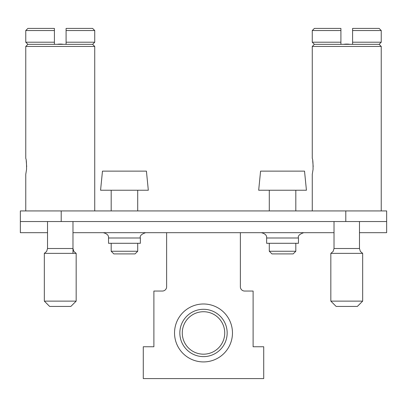 <?xml version="1.0" encoding="UTF-8"?>
<svg xmlns="http://www.w3.org/2000/svg" width="407" height="407" viewBox="0 0 407 407"><rect width="100%" height="100%" fill="white"/><g stroke="black" fill="none" stroke-linecap="round" stroke-linejoin="round"><path stroke-width="0.61" d="M352.589 28.414L352.589 30.535L352.589 28.414L379.115 28.414L381.237 30.535L352.589 30.535L352.589 28.414L352.589 42.211L381.237 42.211L381.237 30.535M312.266 210.928L312.266 174.318L313.059 169.393C313.08 162.825 312.815 159.157 312.266 158.404L312.266 46.454L381.237 46.454L379.115 44.332L352.589 44.332L352.589 42.211L352.589 44.332L314.387 44.332L312.266 42.211L312.266 30.535L314.387 28.414L340.913 28.414L340.913 30.535L340.913 28.414M312.266 30.535L340.913 30.535L340.913 44.332L340.913 42.211L312.266 42.211M312.306 174.13L312.367 173.86M313.181 166.697L312.729 160.75M27.885 44.332L25.763 42.211L54.411 42.211L54.411 44.332L27.885 44.332L25.763 46.454L25.763 158.404C26.307 159.157 26.577 162.825 26.557 169.393L25.763 174.318L25.763 210.928M25.804 174.13L25.865 173.86M26.679 166.697L26.226 160.75M94.734 42.211L92.613 44.332L66.087 44.332L66.087 42.211L94.734 42.211L94.734 30.535L66.087 30.535L66.087 28.414L66.087 44.332L54.411 44.332L54.411 28.414L54.411 30.535L54.411 28.414L54.411 30.535L25.763 30.535L25.763 42.211M25.763 30.535L27.885 28.414L54.411 28.414M66.087 28.414L92.613 28.414L94.734 30.535M25.763 46.454L94.734 46.454L92.613 44.332M349.893 44.332A20.406 20.406 0 0 0 343.615 44.332M63.385 44.332A20.406 20.406 0 0 0 57.107 44.332M72.98 253.373L72.98 232.682L334.02 232.682M293.167 253.902L271.942 253.902L269.292 251.251L295.818 251.251L293.167 253.902M282.555 243.294L266.636 243.294L266.636 237.988C266.921 235.409 265.155 233.638 261.33 232.682C265.155 233.638 266.921 235.409 266.636 237.988L298.468 237.988L298.468 243.294L282.555 243.294M135.058 253.902L113.833 253.902L111.182 251.251L137.708 251.251L135.058 253.902M124.445 243.294L108.532 243.294L108.532 237.988C108.817 235.409 107.046 233.638 103.225 232.682C107.046 233.638 108.817 235.409 108.532 237.988L140.364 237.988L140.364 243.294L124.445 243.294M146.423 171.133L102.472 171.133L100.57 190.237L148.321 190.237L146.423 171.133M304.528 171.133L260.577 171.133L258.679 190.237L306.43 190.237L304.528 171.133M386.65 221.54L386.65 210.928L345.797 210.928L345.797 221.54L386.65 221.54L386.65 232.682L359.483 232.682M330.835 301.124L336.141 306.43L357.361 306.43L362.668 301.124L362.668 253.373L330.835 253.373L330.835 301.124L362.668 301.124M44.332 301.124L49.639 306.43L70.859 306.43L76.165 301.124L76.165 253.373L44.332 253.373L44.332 301.124L76.165 301.124M20.35 221.54L20.35 210.928L61.203 210.928L61.203 221.54L20.35 221.54L20.35 232.682L47.517 232.682M61.203 221.54L345.797 221.54M61.203 210.928L345.797 210.928M203.5 354.182A21.22 21.22 0 0 1 185.119 322.344A21.22 21.22 0 0 1 221.881 322.344A21.22 21.22 0 0 1 203.5 354.182M203.5 309.295A23.662 23.662 0 0 0 183.008 344.79A23.662 23.662 0 0 0 223.992 344.79A23.662 23.662 0 0 0 203.5 309.295M240.374 232.682L240.374 286.798A4.243 4.243 0 0 0 244.617 291.041L253.108 291.041L253.108 346.754L263.721 346.754L263.721 378.586L143.279 378.586L143.279 346.754L153.892 346.754L153.892 291.041L162.383 291.041A4.243 4.243 0 0 0 166.626 286.798L166.626 232.682M330.835 253.373L333.15 251.414L334.02 248.509L359.483 248.509L360.353 251.414L362.668 253.373M44.332 253.373L46.647 251.414L47.517 248.509L72.98 248.509L73.85 251.414L76.165 253.373M203.5 303.988A28.968 28.968 0 0 0 178.414 347.441A28.968 28.968 0 0 0 228.586 347.441A28.968 28.968 0 0 0 203.5 303.988M269.292 243.294L269.292 251.251M295.818 243.294L295.818 251.251M298.468 237.988C297.731 235.902 299.496 234.132 303.775 232.682M111.182 243.294L111.182 251.251M137.708 243.294L137.708 251.251M140.364 237.988C139.621 235.902 141.392 234.132 145.67 232.682M111.182 190.237L111.182 210.928M137.708 190.237L137.708 210.928M269.292 190.237L269.292 210.928M295.818 190.237L295.818 210.928M359.483 248.509L359.483 221.54M334.02 248.509L334.02 221.54M72.98 248.509L72.98 221.54M47.517 248.509L47.517 221.54M94.734 210.928L94.734 46.454M381.237 210.928L381.237 46.454M314.387 44.332L312.266 46.454M379.115 44.332L381.237 42.211"/></g></svg>
